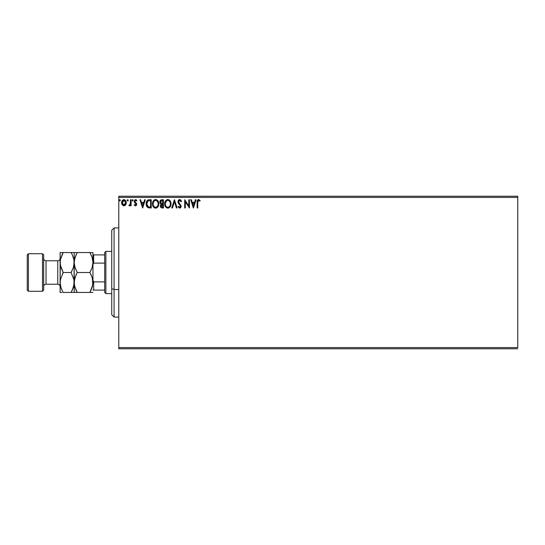 <?xml version="1.0" encoding="UTF-8"?>
<svg xmlns="http://www.w3.org/2000/svg" width="545" height="545" viewBox="0 0 545 545"><rect width="100%" height="100%" fill="white"/><g stroke="black" fill="none" stroke-linecap="round" stroke-linejoin="round"><path stroke-width="0.82" d="M118.776 197.399L517.75 197.399L517.75 347.601L118.776 347.601L118.776 197.399L118.776 348.773L517.75 348.773L118.776 348.773L118.776 347.601L517.75 347.601L517.75 197.399L118.776 197.399L118.776 196.227L118.776 197.399M125.643 204.859L126.222 202.195L124.955 199.926L122.918 199.926L121.753 201.67L121.957 204.375L123.429 205.785L125.316 205.261L126.256 202.733C126.27 201.03 125.5 199.995 123.94 199.64C122.38 200.001 121.603 201.03 121.624 202.733L122.237 204.866L123.94 205.853L125.643 204.859M130.466 199.749L131.1 199.749L130.466 199.749L130.269 204.232L128.886 205.649L129.744 205.758L130.466 204.866L130.466 205.751L131.1 205.751L131.1 199.749L131.1 205.751L131.1 199.749L130.466 199.749L130.371 203.823L128.886 205.649L129.369 205.853L130.466 204.866L130.466 205.751L131.1 205.751L130.466 205.751M135.48 205.853L136.393 205.329L136.672 204.041L135.037 201.916L134.935 201.01L135.664 200.376L136.529 201.01L136.89 200.451L135.589 199.64L134.779 199.988L134.274 201.071L134.465 202.304L136.039 204.164L135.576 205.097L134.629 204.484L134.261 205.002L135.106 205.772L136.679 204.28L134.894 201.343L135.664 200.376L136.529 201.01L136.89 200.451L135.589 199.64L134.261 201.378L136.052 204.307L135.439 205.118L134.629 204.484L134.261 205.002L135.48 205.853M149.303 199.749L147.729 200.083L146.68 201.296L146.339 205.336L147.886 207.597L151.217 207.958L151.217 199.749L149.303 199.749C147.116 200.042 146.067 201.378 146.162 203.748C146.067 205.438 146.68 206.739 148.015 207.665L151.217 207.958L151.217 199.749L151.217 207.958L149.97 207.958M161.579 199.756L163.432 199.749L161.163 199.845L160.114 200.846L159.971 202.91L161.143 204.177L160.421 205.431L160.482 206.712L161.483 207.856L163.432 207.958L163.432 199.749L163.432 207.958L163.432 199.749L161.79 199.749C160.502 199.947 159.855 200.724 159.849 202.079L161.143 204.177L160.373 205.928C160.387 207.223 161.013 207.897 162.267 207.958L163.432 207.958L162.267 207.958M172.438 207.958L171.75 207.958L174.38 199.749L171.75 207.958L172.438 207.958L174.434 201.732L176.43 207.958L177.118 207.958L174.489 199.749L177.118 207.958L174.489 199.749L171.75 207.958L172.438 207.958L174.434 201.732L176.43 207.958L177.118 207.958L176.43 207.958M188.808 199.749L188.808 205.86L184.701 199.749L184.701 207.958L185.334 207.958L185.334 201.834L189.442 207.958L189.442 199.749L188.808 199.749L189.442 199.749L188.808 199.749L188.808 205.86L184.701 199.749L184.701 207.958L185.334 207.958L185.334 201.834L189.442 207.958L189.442 199.749L189.306 207.958M197.76 202.495L198.087 200.655L198.748 200.383L199.865 201.119L200.185 200.485L198.632 199.538L197.392 200.335L197.127 207.958L197.76 207.958L197.76 202.495L198.639 200.376L199.865 201.119L200.185 200.485L198.632 199.538C197.379 199.96 196.874 200.921 197.127 202.413L197.127 207.958L197.76 207.958L197.76 202.495M195.389 199.749L196.077 199.749L193.441 207.958L196.077 199.749L195.389 199.749L194.545 202.379L192.235 202.379L191.39 199.749L190.702 199.749L193.339 207.958L196.077 199.749L195.389 199.749L194.545 202.379L192.235 202.379L191.39 199.749L190.702 199.749L193.339 207.958L190.702 199.749L191.39 199.749M179.7 199.538L178.406 200.287L177.963 201.759L178.372 203.217L180.463 206.003L179.843 207.311L178.562 206.276L178.065 206.78L179.652 208.17L180.77 207.529L181.103 205.928L178.801 202.577L178.685 201.207L179.741 200.376L181.029 201.745L181.546 201.33L180.64 199.892L179.7 199.538L177.963 201.759L180.49 206.289L179.659 207.332L178.562 206.276L178.065 206.78L179.652 208.17L181.124 206.255L178.597 201.773L179.741 200.376L181.029 201.745L181.546 201.33L179.7 199.538M171.014 203.816L169.795 200.431L168.569 199.64L167.111 199.64L165.891 200.444L165.012 201.922L164.869 205.336L166.477 207.761L168.623 208.054L170.278 206.65L171.014 203.816C171.041 201.48 169.986 200.049 167.84 199.538C165.7 200.07 164.651 201.514 164.692 203.857C164.651 206.228 165.721 207.665 167.894 208.17C170.02 207.611 171.055 206.16 171.014 203.816M158.799 203.816L157.58 200.431L156.354 199.64L154.896 199.64L153.676 200.444L152.798 201.922L152.655 205.336L154.262 207.761L156.047 208.142L158.064 206.65L158.799 203.816C158.827 201.48 157.771 200.049 155.625 199.538C153.486 200.07 152.436 201.514 152.477 203.857C152.436 206.228 153.499 207.665 155.679 208.17C157.805 207.611 158.84 206.16 158.799 203.816M144.629 199.749L145.317 199.749L142.681 207.958L145.317 199.749L144.629 199.749L143.785 202.379L141.475 202.379L140.63 199.749L139.949 199.749L142.579 207.958L145.317 199.749L144.629 199.749L143.785 202.379L141.475 202.379L140.63 199.749L139.949 199.749L142.579 207.958L139.949 199.749L140.63 199.749M133.103 200.328L132.571 199.64L132.047 200.328L132.694 200.996L133.103 200.328L132.571 201.01L133.103 200.328L132.571 201.01L132.047 200.328L132.571 201.01L132.047 200.328L132.571 199.64L132.047 200.328L132.571 199.64L133.096 200.206M127.728 199.64L128.259 200.328L127.612 199.661L127.23 200.56L128.123 200.778L128.259 200.328L127.728 201.01L128.259 200.328L127.728 201.01L127.203 200.328L127.728 201.01L127.203 200.328L127.728 199.64L127.203 200.328M120.356 200.328L119.893 199.647L119.314 200.206L119.771 201.003L120.356 200.328L119.832 201.01L120.356 200.328L119.832 201.01L119.307 200.328L119.832 201.01L119.307 200.328L119.832 199.64L119.307 200.328L119.832 199.64L120.356 200.328M517.75 196.227L118.776 196.227L517.75 196.227L517.75 197.399L517.75 196.227M197.76 207.958L197.127 207.958M197.978 199.695L198.339 199.565M200.185 200.485L199.865 201.119L198.482 200.397M199.858 201.112L199.054 200.499M197.808 201.384L197.76 202.175M193.393 205.983L192.508 203.224L194.272 203.224L193.393 205.983L192.508 203.224L194.272 203.224L193.393 205.983M185.334 207.958L184.701 207.958L184.844 199.749M180.593 199.852L181.546 201.33L181.029 201.745L180.824 201.303M179.986 200.417L179.496 200.41M178.617 201.487L178.903 202.76M178.597 201.773L178.801 202.577L178.597 201.773M180.797 205.002L181.117 206.426M181.035 206.923L180.77 207.522M178.065 206.78L178.658 206.453M178.562 206.276L179.659 207.332M180.014 207.243L180.429 206.712M180.45 206.644L180.47 206.003M180.49 206.289L180.061 205.172M180.388 205.724L180.191 205.349M180.191 205.342L179.448 204.532M178.195 202.869L178.072 202.522M177.99 201.371L178.072 200.982M178.406 200.281L178.753 199.892M178.951 199.743L179.305 199.586M170.967 204.559L170.912 204.927M170.646 205.887L170.483 206.262M170.476 206.283L170.278 206.65M165.905 207.277L165.101 206.03M165.04 205.874L164.869 205.329M164.692 203.857L164.706 204.232M164.869 202.379L165.006 201.936M165.455 201.023L165.891 200.444M166.838 199.743L167.458 199.565M168.221 199.559L169.236 199.947M169.318 200.001L169.802 200.431M170.183 200.914L170.742 202.052M170.156 205.308L170.292 204.77M168.207 207.298L167.867 207.332C166.143 206.896 165.292 205.738 165.326 203.857L165.36 204.45L165.326 203.857C165.285 201.963 166.13 200.805 167.867 200.376C169.57 200.805 170.408 201.95 170.381 203.823L170.347 203.231L170.381 203.823C170.422 205.703 169.577 206.875 167.867 207.332L168.01 207.325M165.734 205.785L166.034 206.283M165.762 205.833L165.469 205.043M167.567 207.304L166.893 207.066M165.36 203.265L166.532 200.873M166.089 201.33L165.7 201.991M170.02 202.018L170.347 203.231M168.977 200.717L169.781 201.575M160.482 206.705L160.4 206.323M160.305 203.558L160.039 203.087M160.21 200.669L160.475 200.308M160.612 202.747L160.482 202.079L162.076 200.587L162.798 200.587L162.798 203.646L161.477 203.544L162.478 203.646L161.477 203.544L160.489 201.902L160.516 202.44M161.286 206.8L161.122 205.254L161.988 204.518M161.068 205.431L161.007 205.908L162.798 204.484L162.798 207.12L162.144 207.12L161.007 205.908L161.266 206.78M161.545 204.682L161.122 205.254M161.252 203.455L160.618 202.774M160.516 201.718L161.122 200.771M162.478 204.484L162.798 207.12L162.144 207.12M158.786 204.184L158.704 204.913M158.425 205.894L158.268 206.262M158.261 206.283L158.064 206.644M155.291 208.142L154.944 208.074M153.24 206.698L152.886 206.037M152.825 205.874L152.648 205.329M152.491 204.232L152.477 203.857M152.491 203.489L152.552 202.856M152.655 202.379L152.798 201.922M153.227 201.044L153.676 200.451M154.623 199.743L155.243 199.565M156.006 199.559L156.354 199.64M157.096 200.001L157.587 200.431M158.377 201.664L158.527 202.052M158.622 202.359L158.704 202.76M157.205 201.105L156.51 200.574L157.56 201.575L158.132 203.231M157.941 205.308L158.166 203.823C158.2 205.703 157.362 206.875 155.645 207.332L155.645 207.332C153.922 206.896 153.077 205.738 153.111 203.857C153.07 201.963 153.915 200.805 155.645 200.376C157.355 200.805 158.193 201.95 158.166 203.823L158.077 204.77M157.376 206.378L155.795 207.325M153.52 205.785L153.819 206.283M153.111 203.857L153.145 204.45L153.111 203.857M153.547 205.833L153.247 205.043M155.352 207.304L154.678 207.066M153.145 203.265L154.317 200.873M153.874 201.33L153.486 201.991M157.805 202.018L157.56 201.575M156.51 207.114L157.239 206.541M148.969 207.911L148.519 207.836M147.279 207.134L146.462 205.738M146.373 205.458L146.251 204.9M146.169 203.374L146.196 203.026M148.186 199.892L148.942 199.756M146.803 206.494L147.123 206.964M147.327 205.976L148.567 206.964L146.809 204.212L147.838 201.016L150.583 200.587L150.583 207.12L148.349 206.889L147.116 205.567M147.286 201.657L147.838 201.016M149.705 207.107L149.248 207.08M147.123 201.97L146.789 203.748L147.17 201.861M142.633 205.983L141.748 203.224L143.512 203.224L142.633 205.983L141.748 203.224L143.512 203.224L142.633 205.983M134.261 205.002L134.792 204.709M135.31 205.097L134.629 204.484L135.576 205.097M136.012 204.586L135.439 205.118L136.052 204.307L135.834 203.673M134.465 202.304L135.896 203.762L134.37 202.086M134.274 201.616L134.268 201.228M136.202 199.79L136.632 200.11M136.89 200.451L136.529 201.01L136.168 200.587M136.529 201.01L135.664 200.376L134.894 201.343L135.106 202.011M136.039 200.492L135.576 200.383M134.928 201.037L135.037 201.916L136.529 203.462M134.894 201.343L135.037 201.916L134.894 201.343M136.482 203.353L136.679 204.423M136.216 205.547L135.841 205.792M128.886 205.649L129.369 205.853L128.886 205.649L129.192 205.009L129.976 204.825M130.432 203.312L130.459 202.515M130.466 202.284L130.466 201.766M130.466 202.277L130.453 202.794M125.323 205.254L124.928 205.574M121.957 204.368L121.78 203.891M121.773 203.864L121.658 203.292M121.957 201.119L122.182 200.703M122.666 200.117L123.007 199.879M123.804 199.647L124.206 199.661M125.159 200.07L125.888 201.05M126.208 202.086L126.256 202.733M126.222 203.292L126.113 203.844L126.222 203.292M126.113 203.85L125.922 204.368M123.94 200.376L123.538 200.437L124.335 200.437L125.623 202.726L123.838 205.111L122.257 202.726L122.346 201.936L122.278 203.128L123.94 200.376L125.118 201.023M125.227 201.194L125.602 202.324M123.838 205.111L125.623 202.726L125.227 204.266L124.335 205.056M123.735 205.104L122.891 204.593L122.278 203.128M125.602 203.135L125.623 202.726M168.977 206.964L168.453 207.229M165.462 205.036L165.36 204.45M162.076 200.587L162.798 200.587L162.478 203.646M153.247 205.036L153.145 204.45M149.902 200.587L150.583 200.587L150.583 207.12L150.168 207.12M146.946 205.063L146.864 204.675M122.257 202.726L122.278 202.324M122.346 201.936L123.545 200.437M124.335 200.437L124.689 200.615M125.534 203.523L125.227 204.266M123.545 205.056L123.184 204.866M114.082 289.524L114.082 227.912L114.082 289.524L118.776 289.524L114.082 289.524L114.082 317.088L114.082 289.524L111.739 288.632L114.082 289.524M111.739 230.256L111.739 288.632L111.739 230.256L114.082 227.912L118.776 227.912M111.739 314.744L111.739 288.632L111.739 314.744L114.082 317.088L118.776 317.088M104.695 281.888L104.695 292.447L105.873 293.619L105.873 251.381L104.695 252.553L104.695 281.888L104.695 252.553L105.873 251.381L105.873 293.619L111.739 293.619L105.873 293.619L104.695 292.447L104.695 281.888L93.665 281.888L92.963 280.28L93.665 281.888L93.665 290.103L104.695 290.103L93.665 290.103L93.665 281.888L104.695 281.888M111.739 251.381L105.873 251.381L111.739 251.381M92.963 290.103L93.665 290.103L92.963 290.103M92.963 264.72L93.665 263.112L104.695 263.112L93.665 263.112L93.665 254.897L92.963 254.897L93.665 254.897L93.665 263.112L92.963 264.72M104.695 254.897L93.665 254.897L104.695 254.897M42.503 291.275L43.675 290.103L43.675 254.897L42.503 253.725L42.503 291.275L42.503 253.725L28.422 253.725L27.25 254.897L27.25 290.103L28.422 291.275L28.422 253.725L28.422 291.275L42.503 291.275L28.422 291.275L27.25 290.103L27.25 254.897L28.422 253.725L42.503 253.725L43.675 254.897L43.675 290.103L42.503 291.275M57.756 284.231A2.344 2.344 0 0 1 60.107 286.581A2.344 2.344 0 0 0 57.756 284.231L57.756 260.769L46.025 260.769A2.344 2.344 0 0 1 43.675 258.419A2.344 2.344 0 0 0 46.025 260.769L46.025 284.231L57.756 284.231L46.025 284.231A2.344 2.344 0 0 0 43.675 286.581A2.344 2.344 0 0 1 46.025 284.231L46.025 260.769L57.756 260.769A2.344 2.344 0 0 0 60.107 258.419A2.344 2.344 0 0 1 57.756 260.769L57.756 284.231M92.425 286.507L92.963 282.474L92.105 287.597L89.877 292.447L77.274 292.447L76.034 290.076L74.413 285.096L74.188 282.474L75.046 277.351L77.274 272.5L89.877 272.5L92.091 277.323L92.963 282.474L92.963 262.526L92.105 267.649L89.877 272.5L77.274 272.5L75.053 267.677L74.188 262.526L75.046 257.404L77.274 252.553L89.877 252.553L92.091 257.369L92.963 262.526L92.963 252.553L74.188 252.553L77.274 252.553L75.053 257.39L76.416 254.14M74.726 258.493L74.188 262.526L74.188 252.553L77.274 252.553M91.206 255.121L89.877 252.553L92.963 252.553L92.963 262.526L92.105 267.649L90.715 270.954M92.446 258.575L92.963 262.526L92.739 265.129M91.199 255.108L92.398 258.371M74.72 258.521L74.413 259.924M72.342 252.553L71.102 252.553L72.342 254.924L71.102 252.553L74.188 252.553L73.323 252.553L74.188 252.553L74.188 262.526L74.699 266.471M77.274 272.5L76.034 274.878L77.274 272.5L74.754 266.662M92.425 266.56L92.732 265.149L92.432 266.546M92.446 278.529L92.739 285.055L89.877 292.447L91.049 290.219M91.206 275.068L92.398 278.338M76.436 274.046L74.406 279.892L74.188 292.447L92.963 292.447L89.877 292.447L90.736 290.86M74.726 278.441L73.33 287.597L71.102 292.447L74.188 292.447L74.188 262.526L74.406 259.945L76.102 254.781M74.699 286.425L73.963 279.871L73.963 285.055L71.96 290.86M75.946 289.879L77.274 292.447L74.754 286.629M92.432 286.479L92.739 285.076M77.274 292.447L73.963 292.447M74.72 278.454L74.413 279.851M72.424 255.108L73.957 259.904L74.188 262.526L73.963 285.076M92.963 282.474L92.963 262.526M91.192 275.041L89.877 272.5M91.117 254.924L89.877 252.553L91.172 252.553M89.877 292.447L92.739 292.447M71.94 270.954L71.102 272.5L73.957 279.851L71.102 272.5L73.323 267.663L71.102 272.5L63.193 272.5L60.332 265.149L60.107 252.553L60.107 282.474L60.325 259.945L63.193 252.553L60.332 252.553M73.963 265.108L73.33 267.649L74.188 262.526L73.963 259.924L73.963 265.108M73.657 266.546L74.188 262.526L73.957 259.904L72.43 255.121M72.274 290.219L71.102 292.447L63.172 292.447L60.972 287.631L60.107 282.474L60.107 292.447L60.325 279.892L63.193 272.5L60.972 267.677L60.107 262.526L60.332 265.129L60.325 259.945L62.334 254.14M72.342 292.447L73.323 292.447M61.953 292.447L60.107 292.447M60.672 286.629L60.107 282.474L60.325 279.892L63.193 272.5L71.102 272.5M61.871 289.892L60.618 286.425M60.638 258.521L60.107 262.526M62.021 254.781L63.193 252.553L61.946 252.553L71.102 252.553L63.193 252.553M60.638 278.454L60.107 282.474M62.355 274.046L63.193 272.5M60.645 258.493L60.332 259.924M73.65 266.56L73.963 265.129M61.946 252.553L60.972 252.553M71.102 252.553L72.342 254.924M63.193 292.447L71.102 292.447M60.645 278.441L60.332 279.871"/></g></svg>
